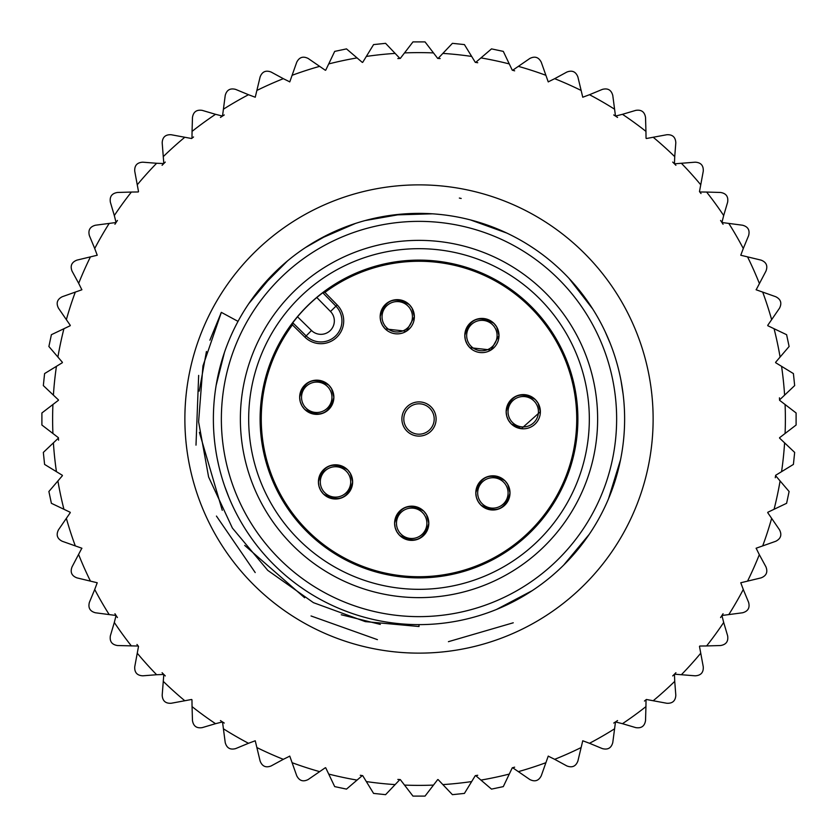 <?xml version="1.0" encoding="UTF-8"?>
<svg xmlns="http://www.w3.org/2000/svg" width="838" height="838" viewBox="0 0 838 838"><rect width="100%" height="100%" fill="white"/><g stroke="black" fill="none" stroke-linecap="round" stroke-linejoin="round"><path stroke-width="1.26" d="M779.445 397.83A361.073 361.073 0 0 1 779.581 400.292L785.091 404.513A366.374 366.374 0 0 1 785.091 433.487L796.1 425.034L796.1 412.966L785.091 404.513M775.653 475.314A361.073 361.073 0 0 1 775.59 475.691A361.073 361.073 0 0 1 775.265 477.733M775.6 475.691L780.094 480.949A366.374 366.374 0 0 1 774.071 509.284L767.807 512.269A361.073 361.073 0 0 1 767.713 512.647L771.641 518.355A366.374 366.374 0 0 1 762.695 545.905L756.138 548.22A361.073 361.073 0 0 1 756.096 548.377M723.058 613.741A361.073 361.073 0 0 1 721.958 615.438M721.686 615.867A361.073 361.073 0 0 1 720.575 617.554M675.92 672.705A361.073 361.073 0 0 1 674.496 674.14M674.14 674.496A361.073 361.073 0 0 1 672.705 675.92M756.138 548.22L759.322 554.672A366.374 366.374 0 0 1 747.548 581.132L740.771 582.756L743.285 589.502A366.374 366.374 0 0 1 728.798 614.589L721.927 615.49L723.686 622.466A366.374 366.374 0 0 1 706.612 645.951L699.772 646.035A361.073 361.073 0 0 1 699.479 646.381L700.746 653.2A366.374 366.374 0 0 1 681.367 674.726L674.454 674.181L674.726 681.367A366.374 366.374 0 0 1 653.2 700.746L646.381 699.479A361.073 361.073 0 0 1 644.453 701.029M617.554 720.575A361.073 361.073 0 0 1 615.867 721.686M615.438 721.958A361.073 361.073 0 0 1 613.741 723.058M548.377 756.096A361.073 361.073 0 0 1 548.22 756.159L545.905 762.695A366.374 366.374 0 0 1 518.355 771.641L529.794 779.508C534.874 782.074 538.698 780.827 541.264 775.779L545.905 762.695M514.647 767.168A361.073 361.073 0 0 1 512.269 767.818L509.284 774.071A366.374 366.374 0 0 1 480.949 780.094L491.508 789.113L503.303 786.61L509.284 774.071M477.733 775.265A361.073 361.073 0 0 1 475.293 775.653L471.668 781.571A366.374 366.374 0 0 1 442.862 784.598L452.415 794.665L464.42 793.408L471.668 781.571M442.862 784.598L438.096 779.57A361.073 361.073 0 0 1 437.708 779.581L433.487 785.091A366.374 366.374 0 0 1 404.513 785.091L412.966 796.1L425.034 796.1L433.487 785.091M404.513 785.091L400.292 779.581A361.073 361.073 0 0 1 399.904 779.56A361.073 361.073 0 0 1 397.83 779.445M362.686 775.653A361.073 361.073 0 0 1 362.309 775.59A361.073 361.073 0 0 1 360.267 775.265M362.309 775.6L357.051 780.094A366.374 366.374 0 0 1 328.716 774.071L325.731 767.807A361.073 361.073 0 0 1 325.354 767.713L319.645 771.641A366.374 366.374 0 0 1 292.095 762.695L289.78 756.138A361.073 361.073 0 0 1 289.623 756.096M224.259 723.058A361.073 361.073 0 0 1 222.562 721.958M222.133 721.686A361.073 361.073 0 0 1 220.446 720.575M165.296 675.92A361.073 361.073 0 0 1 163.86 674.496M163.504 674.14A361.073 361.073 0 0 1 162.08 672.705M289.78 756.138L283.328 759.322A366.374 366.374 0 0 1 256.868 747.548L255.244 740.771L248.498 743.285A366.374 366.374 0 0 1 223.411 728.798L222.51 721.927L215.534 723.686A366.374 366.374 0 0 1 192.049 706.612L191.965 699.772A361.073 361.073 0 0 1 191.619 699.479L184.8 700.746A366.374 366.374 0 0 1 163.274 681.367L163.819 674.454L156.633 674.726A366.374 366.374 0 0 1 137.254 653.2L138.521 646.381A361.073 361.073 0 0 1 138.239 646.025A361.073 361.073 0 0 1 136.971 644.453M117.425 617.554A361.073 361.073 0 0 1 116.314 615.867M116.042 615.438A361.073 361.073 0 0 1 114.942 613.741M81.904 548.377A361.073 361.073 0 0 1 81.841 548.209L72.047 566.876C70.025 572.186 71.659 575.863 76.96 577.885L90.452 581.132A366.374 366.374 0 0 1 78.678 554.672M81.862 548.22L75.305 545.905A366.374 366.374 0 0 1 66.359 518.355L70.277 512.657A361.073 361.073 0 0 1 70.183 512.269L63.929 509.284A366.374 366.374 0 0 1 57.906 480.949L48.887 491.508L51.39 503.303L63.929 509.284M57.906 480.949L62.41 475.68A361.073 361.073 0 0 1 62.347 475.303A361.073 361.073 0 0 1 62.347 475.293L56.429 471.668A366.374 366.374 0 0 1 53.402 442.862L43.335 452.415L44.592 464.42L56.429 471.668M58.555 440.17A361.073 361.073 0 0 1 58.44 438.096A361.073 361.073 0 0 1 58.419 437.708L52.909 433.487A366.374 366.374 0 0 1 52.909 404.513L41.9 412.966L41.9 425.034L52.909 433.487M62.4 362.309L57.906 357.051A366.374 366.374 0 0 1 63.929 328.716L70.193 325.731A361.073 361.073 0 0 1 70.287 325.354L66.359 319.645A366.374 366.374 0 0 1 75.305 292.095L81.862 289.78A361.073 361.073 0 0 1 81.904 289.623M114.942 224.259A361.073 361.073 0 0 1 116.042 222.562M116.314 222.133A361.073 361.073 0 0 1 117.425 220.446M162.08 165.296A361.073 361.073 0 0 1 163.504 163.86M163.86 163.504A361.073 361.073 0 0 1 165.296 162.08M81.862 289.78L78.678 283.328A366.374 366.374 0 0 1 90.452 256.868L97.229 255.244L94.715 248.498A366.374 366.374 0 0 1 109.202 223.411L116.073 222.51L114.314 215.534A366.374 366.374 0 0 1 131.388 192.049L138.228 191.965A361.073 361.073 0 0 1 138.521 191.619L137.254 184.8A366.374 366.374 0 0 1 156.633 163.274L163.819 163.546L163.274 156.633A366.374 366.374 0 0 1 184.8 137.254L191.619 138.521A361.073 361.073 0 0 1 193.547 136.971M220.446 117.425A361.073 361.073 0 0 1 222.133 116.314M222.562 116.042A361.073 361.073 0 0 1 224.259 114.942M289.623 81.904A361.073 361.073 0 0 1 289.791 81.841L292.095 75.305A366.374 366.374 0 0 1 319.645 66.359L308.206 58.492C303.126 55.926 299.302 57.173 296.736 62.222L292.095 75.305M319.645 66.359L325.343 70.277A361.073 361.073 0 0 1 325.731 70.183L328.716 63.929A366.374 366.374 0 0 1 357.051 57.906L346.492 48.887L334.697 51.39L328.716 63.929M357.051 57.906L362.32 62.41A361.073 361.073 0 0 1 362.697 62.347A361.073 361.073 0 0 1 362.707 62.347L366.332 56.429A366.374 366.374 0 0 1 395.138 53.402L385.585 43.335L373.58 44.592L366.332 56.429M397.83 58.555A361.073 361.073 0 0 1 400.292 58.419L404.513 52.909A366.374 366.374 0 0 1 433.487 52.909L425.034 41.9L412.966 41.9L404.513 52.909M433.487 52.909L437.708 58.419A361.073 361.073 0 0 1 438.096 58.44A361.073 361.073 0 0 1 440.17 58.555M475.314 62.347A361.073 361.073 0 0 1 475.691 62.41A361.073 361.073 0 0 1 477.733 62.735M475.691 62.4L480.949 57.906A366.374 366.374 0 0 1 509.284 63.929L512.269 70.193A361.073 361.073 0 0 1 512.647 70.287A361.073 361.073 0 0 1 514.647 70.832M512.657 70.277L518.355 66.359A366.374 366.374 0 0 1 545.905 75.305L548.22 81.862A361.073 361.073 0 0 1 548.377 81.904M613.741 114.942A361.073 361.073 0 0 1 615.438 116.042M615.867 116.314A361.073 361.073 0 0 1 617.554 117.425M672.705 162.08A361.073 361.073 0 0 1 674.14 163.504M674.496 163.86A361.073 361.073 0 0 1 675.92 165.296M548.22 81.862L554.672 78.678A366.374 366.374 0 0 1 581.132 90.452L582.756 97.229L589.502 94.715A366.374 366.374 0 0 1 614.589 109.202L615.49 116.073L622.466 114.314A366.374 366.374 0 0 1 645.951 131.388L646.035 138.228A361.073 361.073 0 0 1 646.381 138.521L653.2 137.254A366.374 366.374 0 0 1 674.726 156.633L674.454 163.819L681.367 163.274A366.374 366.374 0 0 1 700.746 184.8L699.479 191.619A361.073 361.073 0 0 1 701.029 193.547M720.575 220.446A361.073 361.073 0 0 1 721.686 222.133M721.958 222.562A361.073 361.073 0 0 1 723.058 224.259M756.096 289.623A361.073 361.073 0 0 1 756.159 289.791L765.953 271.124C767.975 265.814 766.341 262.137 761.04 260.115L747.548 256.868A366.374 366.374 0 0 1 759.322 283.328M756.138 289.78L762.695 292.095A366.374 366.374 0 0 1 771.641 319.645L767.723 325.343A361.073 361.073 0 0 1 767.818 325.731L774.071 328.716A366.374 366.374 0 0 1 780.094 357.051L789.113 346.492L786.61 334.697L774.071 328.716M780.094 357.051L775.59 362.32A361.073 361.073 0 0 1 775.653 362.697A361.073 361.073 0 0 1 775.653 362.707L781.571 366.332A366.374 366.374 0 0 1 784.598 395.138L794.665 385.585L793.408 373.58L781.571 366.332M52.909 404.513L58.419 400.292A361.073 361.073 0 0 1 58.44 399.904L53.402 395.138A366.374 366.374 0 0 1 56.429 366.332L44.592 373.58L43.335 385.585L53.402 395.138M56.429 366.332L62.358 362.697M63.929 328.716L51.39 334.697L48.887 346.492L57.906 357.051M75.305 292.095L62.222 296.736C57.162 299.334 55.916 303.157 58.492 308.206L66.359 319.645M90.452 256.868L76.96 260.115C71.649 262.168 70.015 265.835 72.047 271.124L78.678 283.328M109.202 223.411L95.438 225.223C89.949 226.721 87.938 230.199 89.404 235.677L94.715 248.498M131.388 192.059L117.467 192.468C111.852 193.379 109.485 196.626 110.375 202.23L114.314 215.534M156.633 163.274L142.795 162.184C137.118 162.509 134.426 165.495 134.729 171.151L137.254 184.8M184.8 137.254L171.151 134.729C165.474 134.447 162.488 137.139 162.184 142.795L163.274 156.633M191.619 138.521A361.073 361.073 0 0 1 191.975 138.239L192.059 131.388A366.374 366.374 0 0 1 215.534 114.314L202.23 110.375C196.605 109.506 193.348 111.863 192.468 117.467L192.059 131.388M215.534 114.314L222.51 116.073L223.411 109.202A366.374 366.374 0 0 1 248.498 94.715L235.677 89.404C230.178 87.948 226.689 89.959 225.223 95.438L223.411 109.202M248.498 94.715L255.244 97.229L256.868 90.452A366.374 366.374 0 0 1 283.328 78.678L271.124 72.047C265.814 70.025 262.137 71.659 260.115 76.96L256.868 90.452M283.328 78.678L289.78 81.862M395.138 53.402L399.904 58.43A361.073 361.073 0 0 1 400.292 58.419M438.096 58.43L442.862 53.402A366.374 366.374 0 0 1 471.668 56.429L464.42 44.592L452.415 43.335L442.862 53.402M471.668 56.429L475.303 62.358M509.284 63.929L503.303 51.39L491.508 48.887L480.949 57.906M545.905 75.305L541.264 62.222C538.666 57.162 534.843 55.916 529.794 58.492L518.355 66.359M581.132 90.452L577.885 76.96C575.832 71.649 572.165 70.015 566.876 72.047L554.672 78.678M614.589 109.202L612.777 95.438C611.279 89.949 607.801 87.938 602.323 89.404L589.502 94.715M645.941 131.388L645.532 117.467C644.621 111.852 641.374 109.485 635.77 110.375L622.466 114.314M674.726 156.633L675.816 142.795C675.491 137.118 672.505 134.426 666.849 134.729L653.2 137.254M700.746 184.8L703.271 171.151C703.553 165.474 700.861 162.488 695.205 162.184L681.367 163.274M699.479 191.619A361.073 361.073 0 0 1 699.761 191.975L706.612 192.059A366.374 366.374 0 0 1 723.686 215.534L727.625 202.23C728.494 196.605 726.137 193.348 720.533 192.468L706.612 192.059M723.686 215.534L721.927 222.51L728.798 223.411A366.374 366.374 0 0 1 743.285 248.498L748.596 235.677C750.052 230.178 748.041 226.689 742.562 225.223L728.798 223.411M743.285 248.498L740.771 255.244L747.548 256.868M771.641 319.645L779.508 308.206C782.074 303.126 780.827 299.302 775.779 296.736L762.695 292.095M784.598 395.138L779.57 399.904A361.073 361.073 0 0 1 779.581 400.292M785.091 433.487L779.581 437.708A361.073 361.073 0 0 1 779.56 438.096L784.598 442.862A366.374 366.374 0 0 1 781.571 471.668L793.408 464.42L794.665 452.415L784.598 442.862M781.571 471.668L775.642 475.303M774.071 509.284L786.61 503.303L789.113 491.508L780.094 480.949M762.695 545.905L775.779 541.264C780.838 538.666 782.084 534.843 779.508 529.794L771.641 518.355M747.548 581.132L761.04 577.885C766.351 575.832 767.985 572.165 765.953 566.876L759.322 554.672M728.798 614.589L742.562 612.777C748.051 611.279 750.062 607.801 748.596 602.323L743.285 589.502M706.612 645.941L720.533 645.532C726.148 644.621 728.515 641.374 727.625 635.77L723.686 622.466M681.367 674.726L695.205 675.816C700.882 675.491 703.574 672.505 703.271 666.849L700.746 653.2M653.2 700.746L666.849 703.271C672.526 703.553 675.512 700.861 675.816 695.205L674.726 681.367M646.381 699.479A361.073 361.073 0 0 1 646.025 699.761L645.941 706.612A366.374 366.374 0 0 1 622.466 723.686L635.77 727.625C641.395 728.494 644.652 726.137 645.532 720.533L645.941 706.612M622.466 723.686L615.49 721.927L614.589 728.798A366.374 366.374 0 0 1 589.502 743.285L602.323 748.596C607.822 750.052 611.311 748.041 612.777 742.562L614.589 728.798M589.502 743.285L582.756 740.771L581.132 747.548A366.374 366.374 0 0 1 554.672 759.322L566.876 765.953C572.186 767.975 575.863 766.341 577.885 761.04L581.132 747.548M554.672 759.322L548.22 756.138M518.355 771.641L512.657 767.723A361.073 361.073 0 0 1 512.269 767.818M480.949 780.094L475.68 775.59A361.073 361.073 0 0 1 475.303 775.653M399.904 779.57L395.138 784.598A366.374 366.374 0 0 1 366.332 781.571L373.58 793.408L385.585 794.665L395.138 784.598M366.332 781.571L362.697 775.642M328.716 774.071L334.697 786.61L346.492 789.113L357.051 780.094M292.095 762.695L296.736 775.779C299.334 780.838 303.157 782.084 308.206 779.508L319.645 771.641M256.868 747.548L260.115 761.04C262.168 766.351 265.835 767.985 271.124 765.953L283.328 759.322M223.411 728.798L225.223 742.562C226.721 748.051 230.199 750.062 235.677 748.596L248.498 743.285M192.059 706.612L192.468 720.533C193.379 726.148 196.626 728.515 202.23 727.625L215.534 723.686M163.274 681.367L162.184 695.205C162.509 700.882 165.495 703.574 171.151 703.271L184.8 700.746M137.254 653.2L134.729 666.849C134.447 672.526 137.139 675.512 142.795 675.816L156.633 674.726M131.388 645.951A366.374 366.374 0 0 1 114.314 622.466L110.375 635.77C109.506 641.395 111.863 644.652 117.467 645.532L138.228 646.035M114.314 622.466L116.073 615.49L109.202 614.589A366.374 366.374 0 0 1 94.715 589.502L89.404 602.323C87.948 607.822 89.959 611.311 95.438 612.777L109.202 614.589M94.715 589.502L97.229 582.756L90.452 581.132M66.359 518.355L58.492 529.794C55.926 534.874 57.173 538.698 62.222 541.264L75.305 545.905M53.402 442.862L58.43 438.096M379.457 217.22A205.624 205.624 0 0 0 378.409 217.43M274.131 273.083A205.624 205.624 0 0 0 272.727 274.487M216.162 385.281L224.448 352.442A205.624 205.624 0 0 0 217.482 378.148L218.624 372.858M506.655 605.005L510.677 603.046M569.012 559.627L575.067 552.881M610.263 494.483L611.845 490.345M621.964 386.077L621.188 381.573M610.064 343.004L610.41 343.884M501.323 230.576L498.285 229.277M380.316 624.404L341.276 614.767M304.634 597.766L244.706 545.423M222.259 510.321L199.392 432.366M199.214 391.126L206.441 351.468M209.888 340.197L221.347 312.354L202.953 365.923L198.596 421.839L208.599 476.979L232.388 528.055L267.783 570.385L313.422 602.658L365.295 621.618L419 626.52L419 624.708M227.004 492.608L227.727 494.451M457.904 620.906L458.931 620.707M496.546 609.436L532.256 590.622L501.354 607.414M586.411 538.384L563.628 565.158L589.208 534.361M608.503 498.788L620.529 459.79M624.624 419A205.624 205.624 0 0 1 419 624.624A205.624 205.624 0 0 1 213.376 419A205.624 205.624 0 0 1 419 213.376A205.624 205.624 0 0 1 624.624 419M217.304 458.962L218.634 465.205M224.835 486.669L228.952 497.5M247.964 533.136L250.688 537.116M299.187 586.108L304.843 590.015M340.469 609.037L348.357 612.107M374.617 619.774L379.027 620.696M238.034 321.373L221.347 312.365L220.614 313.862M221.4 312.385L220.635 313.821M513.254 622.791L448.424 641.678M377.425 639.645L311.045 615.972M255.213 572.574L216.445 516.082M195.998 445.146L198.658 375.403M461.183 198.47L459.35 198.061M504.654 232.074L499.982 230M458.491 620.79L459.978 620.497M498.065 608.817L527.374 593.744M530.36 591.858L532.717 590.308M587.501 536.854L589.397 534.089M622.079 386.768L621.251 381.939M533.754 248.383L529.333 245.482M501.365 230.597L498.327 229.298M379.813 217.147L377.729 217.566M329.983 233.645L305.587 247.493M274.309 272.895L248.792 303.639M219.116 370.752L217.482 378.148M457.862 620.916L458.648 620.759M365.263 220.53L402.135 214.078M435.687 214.057L439.772 214.434M476.853 221.682L500.024 230.01M501.197 230.523L505.398 232.409M571.589 281.18L575.182 285.255M458.616 620.769L459.528 620.591M623.158 394.499L621.031 380.766M610.253 343.496L605.235 331.848M592.686 308.939L569.033 278.394M540.049 252.793L539.347 252.28M506.822 233.079L470.568 219.954M432.366 213.816L393.451 214.978M355.354 223.484L319.697 238.945M287.413 261.006L259.832 288.827M616.642 419A197.642 197.642 0 0 1 616.621 421.189A197.642 197.642 0 0 1 417.9 616.632A197.642 197.642 0 0 1 221.358 419A197.642 197.642 0 0 1 221.379 416.811A197.642 197.642 0 0 1 420.1 221.368A197.642 197.642 0 0 1 616.642 419A197.642 197.642 0 0 1 616.621 421.189A197.642 197.642 0 0 1 417.9 616.632A197.642 197.642 0 0 1 221.358 419M248.677 419A170.324 170.324 0 0 0 419 589.324A170.324 170.324 0 0 0 589.324 419A170.324 170.324 0 0 0 419 248.677A170.324 170.324 0 0 0 248.677 419M419 577.885A158.885 158.885 0 0 1 260.115 419A158.885 158.885 0 0 1 419 260.115A158.885 158.885 0 0 1 577.885 419A158.885 158.885 0 0 1 419 577.885M576.733 419A157.733 157.733 0 0 1 419 576.733A157.733 157.733 0 0 1 292.41 324.903L304.938 337.18A22.804 22.804 0 0 0 343.706 320.902A22.804 22.804 0 0 0 337.19 304.948L324.914 292.399A157.733 157.733 0 0 1 576.733 419M324.914 292.399L322.777 292.745L316.795 297.5L330.497 311.495L337.19 304.948M304.938 337.18L311.495 330.497L297.511 316.785A158.77 158.77 0 0 1 316.795 297.5M297.511 316.785L292.755 322.766L292.41 324.903M401.894 419A17.106 17.106 0 0 0 419 436.106A17.106 17.106 0 0 0 436.106 419A17.106 17.106 0 0 0 419 401.894A17.106 17.106 0 0 0 401.894 419M396.898 531.816L395.19 527.689L394.604 523.268A17.106 17.106 0 0 0 411.709 540.374A17.106 17.106 0 0 0 428.815 523.268A17.106 17.106 0 0 0 411.709 506.162A17.106 17.106 0 0 0 394.604 523.268C399.045 506.456 408.776 502.423 423.808 511.17M476.382 497.311L475.806 492.912A17.106 17.106 0 0 0 492.912 510.007A17.106 17.106 0 0 0 510.007 492.912A17.106 17.106 0 0 0 492.912 475.806A17.106 17.106 0 0 0 475.806 492.912C480.247 476.099 489.979 472.066 505 480.813M319.006 486.312L318.419 481.902A17.106 17.106 0 0 0 335.525 499.008A17.106 17.106 0 0 0 352.63 481.902A17.106 17.106 0 0 0 335.525 464.797A17.106 17.106 0 0 0 318.419 481.902C322.86 465.09 332.592 461.057 347.623 469.804M300.234 401.674L299.658 397.264A17.106 17.106 0 0 0 316.764 414.37A17.106 17.106 0 0 0 333.87 397.264A17.106 17.106 0 0 0 316.764 380.169A17.106 17.106 0 0 0 299.658 397.264C304.1 380.462 313.831 376.43 328.863 385.176M380.745 321.174L380.169 316.764A17.106 17.106 0 0 0 397.264 333.87A17.106 17.106 0 0 0 414.37 316.764A17.106 17.106 0 0 0 397.264 299.658A17.106 17.106 0 0 0 380.169 316.764C384.6 299.952 394.342 295.919 409.363 304.665M465.373 339.935L464.797 335.525A17.106 17.106 0 0 0 481.902 352.63A17.106 17.106 0 0 0 499.008 335.525A17.106 17.106 0 0 0 481.902 318.419A17.106 17.106 0 0 0 464.797 335.525C469.238 318.712 478.969 314.69 494.001 323.437M508.457 420.257L506.749 416.14L506.162 411.709A17.106 17.106 0 0 0 523.268 428.815A17.106 17.106 0 0 0 540.374 411.709A17.106 17.106 0 0 0 523.268 394.604A17.106 17.106 0 0 0 506.162 411.709C510.604 394.897 520.335 390.864 535.356 399.611M408.253 429.747A15.199 15.199 0 0 0 429.747 429.747A15.199 15.199 0 0 0 429.747 408.253A15.199 15.199 0 0 0 408.253 408.253A15.199 15.199 0 0 0 408.253 429.747A15.199 15.199 0 0 1 408.253 408.253A15.199 15.199 0 0 1 429.747 408.253A15.199 15.199 0 0 1 429.747 429.747A15.199 15.199 0 0 1 408.253 429.747A15.199 15.199 0 0 1 408.253 408.253A15.199 15.199 0 0 1 429.747 408.253A15.199 15.199 0 0 1 429.747 429.747A15.199 15.199 0 0 1 408.253 429.747M426.521 514.71L428.815 523.268C424.374 540.081 414.642 544.103 399.611 535.356M399.537 535.283L396.919 531.847M423.86 511.232L426.511 514.689M422.436 512.542A15.199 15.199 0 0 1 422.436 534.036A15.199 15.199 0 0 1 400.931 534.036A15.199 15.199 0 0 1 400.931 512.542A15.199 15.199 0 0 1 422.436 512.542A15.199 15.199 0 0 1 422.436 534.036A15.199 15.199 0 0 1 400.931 534.036A15.199 15.199 0 0 1 400.931 512.542A15.199 15.199 0 0 1 422.436 512.542M507.723 484.354L510.007 492.912C505.565 509.714 495.834 513.746 480.813 505M480.74 504.926L478.11 501.491M478.1 501.459L476.382 497.332M505.063 480.876L507.702 484.333M482.133 503.68A15.199 15.199 0 0 0 503.638 503.68A15.199 15.199 0 0 0 503.638 482.185A15.199 15.199 0 0 0 482.133 482.185A15.199 15.199 0 0 0 482.133 503.68A15.199 15.199 0 0 1 482.133 482.185A15.199 15.199 0 0 1 503.638 482.185A15.199 15.199 0 0 1 503.638 503.68A15.199 15.199 0 0 1 482.133 503.68A15.199 15.199 0 0 1 482.133 482.185A15.199 15.199 0 0 1 503.638 482.185A15.199 15.199 0 0 1 503.638 503.68A15.199 15.199 0 0 1 482.133 503.68M350.336 473.355L352.63 481.902C348.189 498.715 338.458 502.748 323.437 494.001M323.353 493.917L320.734 490.492M320.713 490.45L319.006 486.333M347.686 469.867L350.326 473.323M346.251 471.176A15.199 15.199 0 0 0 324.756 471.176A15.199 15.199 0 0 0 324.756 492.671A15.199 15.199 0 0 1 324.756 471.176A15.199 15.199 0 0 1 346.251 471.176A15.199 15.199 0 0 1 346.251 492.671A15.199 15.199 0 0 1 324.756 492.671A15.199 15.199 0 0 1 324.756 471.176A15.199 15.199 0 0 1 346.251 471.176A15.199 15.199 0 0 1 346.251 492.671A15.199 15.199 0 0 1 324.756 492.671M331.576 388.717L333.87 397.264C329.428 414.077 319.697 418.11 304.665 409.363M304.592 409.279L301.973 405.854M301.952 405.822L300.245 401.695M328.915 385.239L331.565 388.696M305.985 408.043A15.199 15.199 0 0 0 327.49 408.043A15.199 15.199 0 0 0 327.49 386.538A15.199 15.199 0 0 0 305.985 386.538A15.199 15.199 0 0 0 305.985 408.043A15.199 15.199 0 0 1 305.985 386.538A15.199 15.199 0 0 1 327.49 386.538A15.199 15.199 0 0 1 327.49 408.043A15.199 15.199 0 0 1 305.985 408.043A15.199 15.199 0 0 1 305.985 386.538A15.199 15.199 0 0 1 327.49 386.538A15.199 15.199 0 0 1 327.49 408.043A15.199 15.199 0 0 1 305.985 408.043M412.076 308.216L414.37 316.764L406.367 331.24M406.367 331.251L385.218 328.905M385.092 328.779L382.474 325.354M382.453 325.312L380.745 321.195M409.426 304.728L412.066 308.185M407.991 306.038A15.199 15.199 0 0 1 407.991 327.532A15.199 15.199 0 0 1 386.496 327.532A15.199 15.199 0 0 1 386.496 306.038A15.199 15.199 0 0 1 407.991 306.038A15.199 15.199 0 0 1 407.991 327.532A15.199 15.199 0 0 1 386.496 327.532A15.199 15.199 0 0 1 386.496 306.038A15.199 15.199 0 0 1 407.991 306.038M496.714 326.977L499.008 335.525L491.005 350.001L469.856 347.665M469.73 347.54L467.112 344.114M467.091 344.083L465.383 339.956M494.053 323.489L496.704 326.946M492.629 324.798A15.199 15.199 0 0 1 492.629 346.304A15.199 15.199 0 0 1 471.124 346.304A15.199 15.199 0 0 1 471.124 324.798A15.199 15.199 0 0 1 492.629 324.798A15.199 15.199 0 0 1 492.629 346.304A15.199 15.199 0 0 1 471.124 346.304A15.199 15.199 0 0 1 471.124 324.798A15.199 15.199 0 0 1 492.629 324.798M538.08 403.162L540.374 411.709L521.362 428.71L511.211 423.85M511.096 423.724L508.477 420.299M535.419 399.674L538.059 403.13M512.489 422.478A15.199 15.199 0 0 0 533.995 422.478A15.199 15.199 0 0 0 533.995 400.983A15.199 15.199 0 0 1 533.995 422.478A15.199 15.199 0 0 1 512.489 422.478A15.199 15.199 0 0 1 512.489 400.983A15.199 15.199 0 0 1 533.995 400.983A15.199 15.199 0 0 1 533.995 422.478A15.199 15.199 0 0 1 512.489 422.478A15.199 15.199 0 0 1 512.489 400.983A15.199 15.199 0 0 1 533.995 400.983M653.116 416.874A234.127 234.127 0 0 1 420.027 653.127A234.127 234.127 0 0 1 184.873 418.948A234.127 234.127 0 0 1 417.963 184.873A234.127 234.127 0 0 1 653.116 416.874M597.62 420.98A178.63 178.63 0 0 0 419.943 240.37A178.63 178.63 0 0 0 240.37 419.105A178.63 178.63 0 0 0 418.057 597.63A178.63 178.63 0 0 0 597.62 420.98M322.777 292.745L335.933 306.184A21.044 21.044 0 0 1 329.051 340.301A21.044 21.044 0 0 1 306.174 335.923L292.755 322.766M330.497 311.495A13.439 13.439 0 0 1 330.015 330.78A13.439 13.439 0 0 1 311.495 330.497"/></g></svg>
